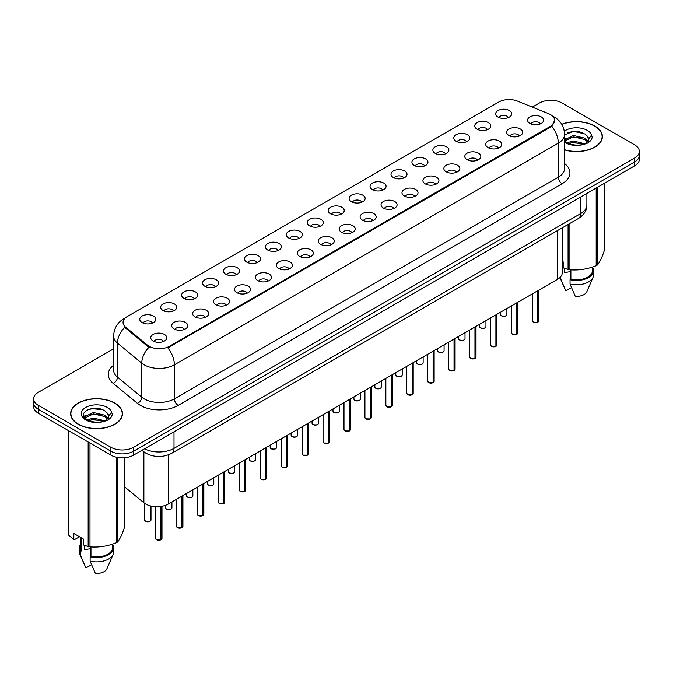 <?xml version="1.0" encoding="UTF-8"?>
<svg xmlns="http://www.w3.org/2000/svg" width="673" height="673" viewBox="0 0 673 673"><rect width="100%" height="100%" fill="white"/><g stroke="black" fill="none" stroke-linecap="round" stroke-linejoin="round"><path stroke-width="1.01" d="M477.073 129.191A8.017 4.627 180 0 1 475.483 127.878A8.017 4.627 180 0 1 478.141 122.124A8.017 4.627 180 0 1 488.413 122.646A8.017 4.627 180 0 1 490.003 127.878A8.017 4.627 180 0 1 477.073 129.191M487.437 129.67A4.812 2.776 0 0 0 486.142 128.316A4.812 2.776 0 0 0 481.405 127.609A4.812 2.776 0 0 0 478.049 129.67M456.143 141.28A8.017 4.627 180 0 1 454.553 139.967A8.017 4.627 180 0 1 457.203 134.213A8.017 4.627 180 0 1 467.474 134.735A8.017 4.627 180 0 1 469.064 139.967A8.017 4.627 180 0 1 456.143 141.28M466.498 141.759A4.812 2.776 0 0 0 465.211 140.405A4.812 2.776 0 0 0 460.467 139.698A4.812 2.776 0 0 0 457.118 141.759M435.204 153.36A8.017 4.627 180 0 1 433.614 152.056A8.017 4.627 180 0 1 436.272 146.302A8.017 4.627 180 0 1 446.544 146.815A8.017 4.627 180 0 1 448.134 152.056A8.017 4.627 180 0 1 435.204 153.36M445.568 153.839A4.812 2.776 0 0 0 444.273 152.493A4.812 2.776 0 0 0 439.536 151.787A4.812 2.776 0 0 0 436.18 153.839M414.274 165.449A8.017 4.627 180 0 1 412.675 164.145A8.017 4.627 180 0 1 415.334 158.391A8.017 4.627 180 0 1 425.605 158.904A8.017 4.627 180 0 1 427.195 164.145A8.017 4.627 180 0 1 414.274 165.449M424.629 165.928A4.812 2.776 0 0 0 423.342 164.574A4.812 2.776 0 0 0 418.598 163.876A4.812 2.776 0 0 0 415.249 165.928M393.335 177.537A8.017 4.627 180 0 1 391.745 176.225A8.017 4.627 180 0 1 394.395 170.479A8.017 4.627 180 0 1 404.675 170.992A8.017 4.627 180 0 1 406.265 176.225A8.017 4.627 180 0 1 393.335 177.537M403.691 178.017A4.812 2.776 0 0 0 402.404 176.663A4.812 2.776 0 0 0 397.667 175.964A4.812 2.776 0 0 0 394.311 178.017M372.396 189.626A8.017 4.627 180 0 1 370.806 188.314A8.017 4.627 180 0 1 373.465 182.56A8.017 4.627 180 0 1 383.736 183.081A8.017 4.627 180 0 1 385.326 188.314A8.017 4.627 180 0 1 372.396 189.626M382.76 190.106A4.812 2.776 0 0 0 381.465 188.751A4.812 2.776 0 0 0 376.729 188.045A4.812 2.776 0 0 0 373.372 190.106M351.466 201.707A8.017 4.627 180 0 1 349.876 200.403A8.017 4.627 180 0 1 352.526 194.648A8.017 4.627 180 0 1 362.797 195.162A8.017 4.627 180 0 1 364.396 200.403A8.017 4.627 180 0 1 351.466 201.707M361.822 202.186A4.812 2.776 0 0 0 360.535 200.84A4.812 2.776 0 0 0 355.798 200.133A4.812 2.776 0 0 0 352.442 202.186M330.527 213.795A8.017 4.627 180 0 1 328.937 212.491A8.017 4.627 180 0 1 331.596 206.737A8.017 4.627 180 0 1 341.867 207.25A8.017 4.627 180 0 1 343.457 212.491A8.017 4.627 180 0 1 330.527 213.795M340.891 214.275A4.812 2.776 0 0 0 339.596 212.92A4.812 2.776 0 0 0 334.86 212.222A4.812 2.776 0 0 0 331.503 214.275M309.597 225.884A8.017 4.627 180 0 1 308.007 224.572A8.017 4.627 180 0 1 310.657 218.826A8.017 4.627 180 0 1 320.928 219.339A8.017 4.627 180 0 1 322.518 224.572A8.017 4.627 180 0 1 309.597 225.884M319.953 226.364A4.812 2.776 0 0 0 318.666 225.009A4.812 2.776 0 0 0 313.929 224.311A4.812 2.776 0 0 0 310.573 226.364M288.658 237.973A8.017 4.627 180 0 1 287.068 236.66A8.017 4.627 180 0 1 289.726 230.906A8.017 4.627 180 0 1 299.998 231.428A8.017 4.627 180 0 1 301.588 236.66A8.017 4.627 180 0 1 288.658 237.973M299.022 238.452A4.812 2.776 0 0 0 297.727 237.098A4.812 2.776 0 0 0 292.991 236.391A4.812 2.776 0 0 0 289.634 238.452M267.728 250.053A8.017 4.627 180 0 1 266.129 248.749A8.017 4.627 180 0 1 268.788 242.995A8.017 4.627 180 0 1 279.059 243.508A8.017 4.627 180 0 1 280.649 248.749A8.017 4.627 180 0 1 267.728 250.053M278.084 250.541A4.812 2.776 0 0 0 276.796 249.187A4.812 2.776 0 0 0 272.052 248.48A4.812 2.776 0 0 0 268.704 250.541M246.789 262.142A8.017 4.627 180 0 1 245.199 260.838A8.017 4.627 180 0 1 247.857 255.084A8.017 4.627 180 0 1 258.129 255.597A8.017 4.627 180 0 1 259.719 260.838A8.017 4.627 180 0 1 246.789 262.142M257.153 262.621A4.812 2.776 0 0 0 255.858 261.267A4.812 2.776 0 0 0 251.122 260.569A4.812 2.776 0 0 0 247.765 262.621M225.85 274.231A8.017 4.627 180 0 1 224.26 272.918A8.017 4.627 180 0 1 226.919 267.173A8.017 4.627 180 0 1 237.19 267.686A8.017 4.627 180 0 1 238.78 272.918A8.017 4.627 180 0 1 225.85 274.231M236.215 274.71A4.812 2.776 0 0 0 234.927 273.356A4.812 2.776 0 0 0 230.183 272.658A4.812 2.776 0 0 0 226.835 274.71M204.92 286.319A8.017 4.627 180 0 1 203.33 285.007A8.017 4.627 180 0 1 205.98 279.253A8.017 4.627 180 0 1 216.252 279.775A8.017 4.627 180 0 1 217.85 285.007A8.017 4.627 180 0 1 204.92 286.319M215.276 286.799A4.812 2.776 0 0 0 213.989 285.445A4.812 2.776 0 0 0 209.253 284.738A4.812 2.776 0 0 0 205.896 286.799M183.981 298.4A8.017 4.627 180 0 1 182.391 297.096A8.017 4.627 180 0 1 185.05 291.342A8.017 4.627 180 0 1 195.321 291.855A8.017 4.627 180 0 1 196.911 297.096A8.017 4.627 180 0 1 183.981 298.4M194.346 298.888A4.812 2.776 0 0 0 193.05 297.533A4.812 2.776 0 0 0 188.314 296.827A4.812 2.776 0 0 0 184.957 298.888M163.051 310.489A8.017 4.627 180 0 1 161.461 309.185A8.017 4.627 180 0 1 164.111 303.43A8.017 4.627 180 0 1 174.383 303.944A8.017 4.627 180 0 1 175.973 309.185A8.017 4.627 180 0 1 163.051 310.489M173.407 310.968A4.812 2.776 0 0 0 172.12 309.622A4.812 2.776 0 0 0 167.384 308.915A4.812 2.776 0 0 0 164.027 310.968M142.112 322.577A8.017 4.627 180 0 1 140.522 321.265A8.017 4.627 180 0 1 143.181 315.519A8.017 4.627 180 0 1 153.452 316.032A8.017 4.627 180 0 1 155.042 321.265A8.017 4.627 180 0 1 142.112 322.577M152.477 323.057A4.812 2.776 0 0 0 151.181 321.702A4.812 2.776 0 0 0 146.445 321.004A4.812 2.776 0 0 0 143.088 323.057M498.012 117.102A8.017 4.627 180 0 1 496.422 115.79A8.017 4.627 180 0 1 499.072 110.044A8.017 4.627 180 0 1 509.343 110.557A8.017 4.627 180 0 1 510.933 115.79A8.017 4.627 180 0 1 498.012 117.102M508.367 117.582A4.812 2.776 0 0 0 507.08 116.227A4.812 2.776 0 0 0 502.344 115.529A4.812 2.776 0 0 0 498.987 117.582M509.007 135.542A8.017 4.627 180 0 1 507.417 134.23A8.017 4.627 180 0 1 510.067 128.476A8.017 4.627 180 0 1 520.347 128.997A8.017 4.627 180 0 1 521.937 134.23A8.017 4.627 180 0 1 509.007 135.542M519.363 136.022A4.812 2.776 0 0 0 518.075 134.667A4.812 2.776 0 0 0 513.339 133.961A4.812 2.776 0 0 0 509.983 136.022M488.068 147.623A8.017 4.627 180 0 1 486.478 146.319A8.017 4.627 180 0 1 489.136 140.564A8.017 4.627 180 0 1 499.408 141.078A8.017 4.627 180 0 1 500.998 146.319A8.017 4.627 180 0 1 488.068 147.623M498.432 148.102A4.812 2.776 0 0 0 497.137 146.756A4.812 2.776 0 0 0 492.4 146.049A4.812 2.776 0 0 0 489.044 148.102M467.138 159.711A8.017 4.627 180 0 1 465.548 158.399A8.017 4.627 180 0 1 468.198 152.653A8.017 4.627 180 0 1 478.469 153.166A8.017 4.627 180 0 1 480.059 158.399A8.017 4.627 180 0 1 467.138 159.711M477.494 160.191A4.812 2.776 0 0 0 476.206 158.836A4.812 2.776 0 0 0 471.47 158.138A4.812 2.776 0 0 0 468.114 160.191M446.199 171.8A8.017 4.627 180 0 1 444.609 170.488A8.017 4.627 180 0 1 447.267 164.734A8.017 4.627 180 0 1 457.539 165.255A8.017 4.627 180 0 1 459.129 170.488A8.017 4.627 180 0 1 446.199 171.8M456.563 172.28A4.812 2.776 0 0 0 455.268 170.925A4.812 2.776 0 0 0 450.531 170.219A4.812 2.776 0 0 0 447.175 172.28M425.269 183.889A8.017 4.627 180 0 1 423.679 182.576A8.017 4.627 180 0 1 426.329 176.822A8.017 4.627 180 0 1 436.6 177.344A8.017 4.627 180 0 1 438.19 182.576A8.017 4.627 180 0 1 425.269 183.889M435.624 184.368A4.812 2.776 0 0 0 434.337 183.014A4.812 2.776 0 0 0 429.601 182.307A4.812 2.776 0 0 0 426.245 184.368M404.33 195.969A8.017 4.627 180 0 1 402.74 194.665A8.017 4.627 180 0 1 405.398 188.911A8.017 4.627 180 0 1 415.67 189.424A8.017 4.627 180 0 1 417.26 194.665A8.017 4.627 180 0 1 404.33 195.969M414.694 196.449A4.812 2.776 0 0 0 413.399 195.103A4.812 2.776 0 0 0 408.662 194.396A4.812 2.776 0 0 0 405.306 196.449M383.4 208.058A8.017 4.627 180 0 1 381.801 206.746A8.017 4.627 180 0 1 384.46 201A8.017 4.627 180 0 1 394.731 201.513A8.017 4.627 180 0 1 396.321 206.746A8.017 4.627 180 0 1 383.4 208.058M393.755 208.537A4.812 2.776 0 0 0 392.468 207.183A4.812 2.776 0 0 0 387.724 206.485A4.812 2.776 0 0 0 384.376 208.537M362.461 220.147A8.017 4.627 180 0 1 360.871 218.834A8.017 4.627 180 0 1 363.529 213.08A8.017 4.627 180 0 1 373.801 213.602A8.017 4.627 180 0 1 375.391 218.834A8.017 4.627 180 0 1 362.461 220.147M372.825 220.626A4.812 2.776 0 0 0 371.53 219.272A4.812 2.776 0 0 0 366.793 218.565A4.812 2.776 0 0 0 363.437 220.626M341.522 232.235A8.017 4.627 180 0 1 339.932 230.923A8.017 4.627 180 0 1 342.591 225.169A8.017 4.627 180 0 1 352.862 225.691A8.017 4.627 180 0 1 354.452 230.923A8.017 4.627 180 0 1 341.522 232.235M351.886 232.715A4.812 2.776 0 0 0 350.599 231.361A4.812 2.776 0 0 0 345.855 230.654A4.812 2.776 0 0 0 342.507 232.715M320.592 244.316A8.017 4.627 180 0 1 319.002 243.012A8.017 4.627 180 0 1 321.652 237.258A8.017 4.627 180 0 1 331.924 237.771A8.017 4.627 180 0 1 333.522 243.012A8.017 4.627 180 0 1 320.592 244.316M330.948 244.795A4.812 2.776 0 0 0 329.661 243.449A4.812 2.776 0 0 0 324.924 242.743A4.812 2.776 0 0 0 321.568 244.795M299.653 256.405A8.017 4.627 180 0 1 298.063 255.101A8.017 4.627 180 0 1 300.722 249.346A8.017 4.627 180 0 1 310.993 249.86A8.017 4.627 180 0 1 312.583 255.101A8.017 4.627 180 0 1 299.653 256.405M310.017 256.884A4.812 2.776 0 0 0 308.722 255.53A4.812 2.776 0 0 0 303.986 254.831A4.812 2.776 0 0 0 300.629 256.884M278.723 268.493A8.017 4.627 180 0 1 277.133 267.181A8.017 4.627 180 0 1 279.783 261.435A8.017 4.627 180 0 1 290.055 261.948A8.017 4.627 180 0 1 291.645 267.181A8.017 4.627 180 0 1 278.723 268.493M289.079 268.973A4.812 2.776 0 0 0 287.792 267.618A4.812 2.776 0 0 0 283.055 266.912A4.812 2.776 0 0 0 279.699 268.973M257.784 280.582A8.017 4.627 180 0 1 256.194 279.27A8.017 4.627 180 0 1 258.853 273.516A8.017 4.627 180 0 1 269.124 274.037A8.017 4.627 180 0 1 270.714 279.27A8.017 4.627 180 0 1 257.784 280.582M268.148 281.062A4.812 2.776 0 0 0 266.853 279.707A4.812 2.776 0 0 0 262.117 279.001A4.812 2.776 0 0 0 258.76 281.062M236.854 292.662A8.017 4.627 180 0 1 235.264 291.359A8.017 4.627 180 0 1 237.914 285.604A8.017 4.627 180 0 1 248.186 286.118A8.017 4.627 180 0 1 249.776 291.359A8.017 4.627 180 0 1 236.854 292.662M247.21 293.142A4.812 2.776 0 0 0 245.923 291.796A4.812 2.776 0 0 0 241.178 291.089A4.812 2.776 0 0 0 237.83 293.142M215.915 304.751A8.017 4.627 180 0 1 214.325 303.447A8.017 4.627 180 0 1 216.984 297.693A8.017 4.627 180 0 1 227.255 298.206A8.017 4.627 180 0 1 228.845 303.447A8.017 4.627 180 0 1 215.915 304.751M226.279 305.231A4.812 2.776 0 0 0 224.984 303.876A4.812 2.776 0 0 0 220.248 303.178A4.812 2.776 0 0 0 216.891 305.231M194.977 316.84A8.017 4.627 180 0 1 193.387 315.528A8.017 4.627 180 0 1 196.045 309.782A8.017 4.627 180 0 1 206.317 310.295A8.017 4.627 180 0 1 207.907 315.528A8.017 4.627 180 0 1 194.977 316.84M205.341 317.32A4.812 2.776 0 0 0 204.054 315.965A4.812 2.776 0 0 0 199.309 315.267A4.812 2.776 0 0 0 195.961 317.32M174.046 328.929A8.017 4.627 180 0 1 172.456 327.616A8.017 4.627 180 0 1 175.106 321.862A8.017 4.627 180 0 1 185.386 322.384A8.017 4.627 180 0 1 186.976 327.616A8.017 4.627 180 0 1 174.046 328.929M184.402 329.408A4.812 2.776 0 0 0 183.115 328.054A4.812 2.776 0 0 0 178.379 327.347A4.812 2.776 0 0 0 175.022 329.408M153.108 341.009A8.017 4.627 180 0 1 151.518 339.705A8.017 4.627 180 0 1 154.176 333.951A8.017 4.627 180 0 1 164.448 334.464A8.017 4.627 180 0 1 166.038 339.705A8.017 4.627 180 0 1 153.108 341.009M163.472 341.489A4.812 2.776 0 0 0 162.176 340.143A4.812 2.776 0 0 0 157.44 339.436A4.812 2.776 0 0 0 154.083 341.489M529.945 123.453A8.017 4.627 180 0 1 528.347 122.141A8.017 4.627 180 0 1 531.005 116.387A8.017 4.627 180 0 1 541.277 116.909A8.017 4.627 180 0 1 542.867 122.141A8.017 4.627 180 0 1 529.945 123.453M540.301 123.933A4.812 2.776 0 0 0 539.014 122.579A4.812 2.776 0 0 0 534.269 121.872A4.812 2.776 0 0 0 530.921 123.933M548.461 113.636A14.427 8.328 180 0 1 550.388 114.57A14.427 8.328 180 0 1 554.611 120.459A14.427 8.328 180 0 1 550.388 126.356L169.47 346.267A14.427 8.328 180 0 1 147.454 345.156L125.666 327.196A14.427 8.328 180 0 1 123.05 322.417A14.427 8.328 180 0 1 127.281 316.529L498.861 101.993A14.427 8.328 180 0 1 517.344 101.059L548.461 113.636M562.258 227.836L562.258 272.75A16.034 9.254 180 0 1 557.555 279.295L168.343 504.01A16.034 9.254 180 0 1 143.879 502.773L124.648 486.916M564.58 149.911A25.919 14.966 0 0 0 602.377 136.611A25.919 14.966 0 0 0 594.789 126.028A25.919 14.966 0 0 0 561.762 124.286M114.864 403.102A25.919 14.966 0 0 0 86.624 399.863A25.919 14.966 0 0 0 70.623 413.685A25.919 14.966 0 0 0 78.211 424.268A25.919 14.966 0 0 0 106.46 427.515A25.919 14.966 0 0 0 122.461 413.685A25.919 14.966 0 0 0 114.864 403.102M554.611 120.459L551.784 126.204L550.388 127.222L167.846 347.865A18.701 10.802 60 0 1 174.383 364.816A21.376 12.341 180 0 1 144.157 364.816A21.376 12.341 180 0 1 141.759 363.168L117.481 343.146A21.376 12.341 180 0 1 113.619 336.071L113.619 370.108A21.376 12.341 0 0 0 117.481 377.183L141.759 397.205A21.376 12.341 0 0 0 144.157 398.853A21.376 12.341 0 0 0 174.383 398.853L558.321 177.184A21.376 12.341 0 0 0 564.58 168.46L564.58 134.423A21.376 12.341 180 0 1 558.321 143.156A18.701 10.802 -120 0 0 551.784 126.204M113.619 348.85L38.344 392.309A16.034 9.254 0 0 0 33.65 398.853L33.65 406.702A16.034 9.254 0 0 0 38.344 413.247L110.902 455.141L110.902 451.213A16.034 9.254 0 0 0 133.574 451.213L634.656 161.915A16.034 9.254 0 0 0 639.35 155.37A16.034 9.254 0 0 1 634.656 161.915L133.574 451.213A16.034 9.254 0 0 1 110.902 451.213L38.344 409.327L110.902 451.213L110.902 447.284A16.034 9.254 0 0 0 133.574 447.284L634.656 157.987A16.034 9.254 0 0 0 639.35 151.442A16.034 9.254 0 0 0 634.656 144.897L562.098 103.011A16.034 9.254 0 0 0 539.426 103.011L532.318 107.116M33.65 402.782A16.034 9.254 0 0 0 38.344 409.327A16.034 9.254 0 0 1 33.65 402.782M150.693 347.865L147.454 346.225L124.69 327.28A18.701 12.509 129.5 0 0 117.481 343.146L117.481 377.183A5.342 3.575 -50.5 0 1 113.106 383.316A26.718 15.429 180 0 1 113.619 365.212M33.65 398.853A16.034 9.254 0 0 0 38.344 405.398L110.902 447.284M110.902 455.141A16.034 9.254 0 0 0 133.574 455.141L634.656 165.844A16.034 9.254 0 0 0 639.35 159.299L639.35 151.442M537.752 322.224L533.361 322.174L532.402 320.811A3.205 1.851 0 0 0 533.344 322.123A3.205 1.851 0 0 0 537.777 322.182L537.702 322.216A3.096 1.792 180 0 1 533.42 322.165M537.777 322.047L537.971 290.601M537.777 322.182L537.777 290.719M516.822 334.313L512.431 334.254L511.472 332.899A3.205 1.851 0 0 0 512.405 334.212A3.205 1.851 0 0 0 516.839 334.262L516.771 334.304A3.096 1.792 180 0 1 512.481 334.254M516.839 334.136L517.041 302.69M516.839 334.262L516.839 302.808M495.883 346.402L491.492 346.343L490.533 344.988A3.205 1.851 0 0 0 491.475 346.292A3.205 1.851 0 0 0 495.908 346.351L495.833 346.393A3.096 1.792 180 0 1 491.551 346.343M495.908 346.216L496.102 314.779M495.908 346.351L495.908 314.897M474.945 358.49L470.562 358.431L469.594 357.077A3.205 1.851 0 0 0 470.536 358.381A3.205 1.851 0 0 0 474.97 358.44L474.902 358.482A3.096 1.792 180 0 1 470.612 358.423M474.97 358.305L475.172 326.868M474.97 358.44L474.97 326.977M454.014 370.571L449.623 370.52L448.664 369.157A3.205 1.851 0 0 0 449.606 370.47A3.205 1.851 0 0 0 454.039 370.529L453.964 370.571A3.096 1.792 180 0 1 449.682 370.512M454.039 370.394L454.233 338.948M454.039 370.529L454.039 339.066M564.58 149.734A25.65 14.806 0 0 0 602.108 136.611A25.65 14.806 0 0 0 594.596 126.137A25.65 14.806 0 0 0 561.854 124.438M565.227 268.611A12.08 6.974 0 0 0 564.622 269.806M564.622 268.401L564.622 272.565L570.881 271.547M567.129 142.752L573.329 141.002L585.131 143.82M582.01 143.585L572.378 142.76L568.559 143.458L573.329 142.39L583.785 144.392M564.58 139.934L573.329 135.458L585.005 138.192L587.807 141.111M564.756 140.909L573.329 136.846L585.005 139.572L587.344 141.767M564.58 140.707L566.775 142.541C571.453 145.082 576.98 145.73 583.356 144.485L586.747 143.5C590.011 141.826 591.819 139.732 592.181 137.225L591.508 135.063L588.539 139.227A12.08 6.974 0 0 0 587.176 136.005L588.53 139.395M587.176 136.005L585.014 134.036L573.825 131.243L564.58 134.793M588.362 140.051L585.409 143.618M562.258 261.326L563.183 261.864L563.183 267.846L568.079 269.478A28.855 16.665 0 0 0 569.905 269.755C578.629 270.521 587.386 269.166 596.185 265.692A28.855 16.665 0 0 0 597.523 264.918C599.862 261.999 602.209 256.943 604.564 249.75L604.564 183.216M570.881 269.823L570.881 279.245A16.034 9.254 0 0 0 592.492 270.571L592.492 267.013M570.881 279.245L570.048 279.724A17.103 9.876 0 0 0 593.561 270.571A17.103 9.876 0 0 0 592.492 267.131M570.048 279.724L570.048 284.082A17.103 9.876 0 0 0 593.048 277.326A17.103 9.876 0 0 0 593.561 274.929L593.561 270.571M570.048 284.082L575.28 296.339A10.692 6.175 0 0 0 586.831 291.703L593.048 277.326M596.185 265.692L596.185 188.053M597.523 187.279L597.523 264.918M569.905 223.419L569.905 269.755M568.079 269.478L568.079 224.479M559.961 277.528A17.103 9.876 0 0 0 560.601 278.63L560.601 276.847M571.478 287.623L565.833 290.879L560.601 278.63M567.65 132.64L572.378 131.681L582.128 132.539M568.542 137.915L572.378 137.225L582.01 138.049M587.277 140.295L588.009 140.775M588.353 141.027L589.346 141.843M564.58 138.815L565.783 138.201M78.405 424.158A25.65 14.806 0 0 0 106.359 427.372A25.65 14.806 0 0 0 122.192 413.685A25.65 14.806 0 0 0 114.679 403.211A25.65 14.806 0 0 0 86.724 400.006A25.65 14.806 0 0 0 70.892 413.685A25.65 14.806 0 0 0 78.405 424.158M85.311 545.694A12.08 6.974 0 0 0 84.697 546.88M84.697 545.475L84.697 549.648L90.956 548.63M87.212 419.834L93.412 418.076L105.207 420.894M102.094 420.667L92.462 419.843L88.643 420.532L93.412 419.464L103.869 421.466M84.504 417.588L84.874 416.545L93.412 412.541L105.081 415.266L107.89 418.185M84.84 417.992L93.412 413.92L105.081 416.654L107.428 418.85M107.259 413.087L105.097 411.11C93.959 403.236 75.401 413.516 86.859 419.624C91.536 422.156 97.063 422.804 103.432 421.567L106.83 420.575C110.094 418.9 111.903 416.814 112.256 414.307L111.592 412.137L108.622 416.301A12.08 6.974 0 0 0 107.259 413.087L108.614 416.469M108.437 417.134L105.493 420.692M79.49 536.768L74.695 539.536L73.82 539.477L73.82 533.496L83.267 538.947L83.267 544.928L88.163 546.552A28.855 16.665 0 0 0 89.989 546.838C98.712 547.603 107.47 546.249 116.269 542.775A28.855 16.665 0 0 0 117.607 542.001C119.945 539.073 122.293 534.017 124.648 526.824L124.648 457.749M90.956 546.905L90.956 556.327A16.034 9.254 0 0 0 112.576 547.645L112.576 544.095M90.956 556.327L90.132 556.798A17.103 9.876 0 0 0 113.644 547.645A17.103 9.876 0 0 0 112.576 544.213M90.132 556.798L90.132 561.164A17.103 9.876 0 0 0 113.131 554.401A17.103 9.876 0 0 0 113.644 552.011L113.644 547.645M90.132 561.164L95.364 573.413A10.692 6.175 0 0 0 106.906 568.778L113.131 554.401M116.269 542.775L116.269 457.186M117.607 457.455L117.607 542.001M89.989 443.07L89.989 546.838M88.163 546.552L88.163 442.01M68.924 430.905L68.924 535.447L73.82 539.477M68.924 535.447A28.855 16.665 0 0 1 68.436 534.396L68.436 430.619M80.508 537.357L80.508 547.645A16.034 9.254 0 0 0 81.509 550.867L81.509 537.929M80.508 544.213A17.103 9.876 0 0 0 79.439 547.645A17.103 9.876 0 0 0 80.684 551.347L81.509 550.867M79.439 547.645L79.439 552.011A17.103 9.876 0 0 0 79.952 554.401A17.103 9.876 0 0 0 80.684 555.713L80.684 551.347M91.553 564.706L85.917 567.962L80.684 555.713M87.726 409.714L92.462 408.755L102.212 409.621M84.075 416.949L84.933 416.436M88.626 414.997L92.462 414.299L102.094 415.123M107.36 417.378L108.092 417.849M108.437 418.101L109.43 418.917M83.814 416.427L85.858 415.283M433.075 382.659L428.693 382.601L427.725 381.246A3.205 1.851 0 0 0 428.667 382.558A3.205 1.851 0 0 0 433.101 382.609L433.025 382.651A3.096 1.792 180 0 1 428.743 382.601M433.101 382.483L433.303 351.037M433.101 382.609L433.101 351.155M412.145 394.748L407.754 394.689L406.795 393.335A3.205 1.851 0 0 0 407.729 394.639A3.205 1.851 0 0 0 412.162 394.698L412.095 394.74A3.096 1.792 180 0 1 407.804 394.689M412.162 394.563L412.364 363.126M412.162 394.698L412.162 363.243M391.206 406.837L386.815 406.778L385.856 405.424A3.205 1.851 0 0 0 386.798 406.728A3.205 1.851 0 0 0 391.232 406.786L391.156 406.829A3.096 1.792 180 0 1 386.874 406.77M391.232 406.652L391.425 375.214M391.232 406.786L391.232 375.324M370.276 418.917L365.885 418.867L364.926 417.504A3.205 1.851 0 0 0 365.86 418.816A3.205 1.851 0 0 0 370.293 418.875L370.226 418.917A3.096 1.792 180 0 1 365.935 418.858M370.293 418.741L370.495 387.303M370.293 418.875L370.293 387.412M349.337 431.006L344.946 430.956L343.987 429.593A3.205 1.851 0 0 0 344.929 430.905A3.205 1.851 0 0 0 349.363 430.956L349.287 430.998A3.096 1.792 180 0 1 345.005 430.947M349.363 430.829L349.556 399.383M349.363 430.956L349.363 399.501M328.407 443.095L324.016 443.036L323.057 441.681A3.205 1.851 0 0 0 323.991 442.985A3.205 1.851 0 0 0 328.424 443.044L328.357 443.086A3.096 1.792 180 0 1 324.066 443.036M328.424 442.91L328.626 411.472M328.424 443.044L328.424 411.59M307.468 455.184L303.077 455.125L302.118 453.77A3.205 1.851 0 0 0 303.06 455.074A3.205 1.851 0 0 0 307.494 455.133L307.418 455.175A3.096 1.792 180 0 1 303.136 455.116M307.494 454.998L307.687 423.561M307.494 455.133L307.494 423.67M286.53 467.264L282.147 467.213L281.179 465.851A3.205 1.851 0 0 0 282.122 467.163A3.205 1.851 0 0 0 286.555 467.222L286.479 467.264A3.096 1.792 180 0 1 282.197 467.205M286.555 467.087L286.757 435.65M286.555 467.222L286.555 435.759M265.599 479.353L261.208 479.302L260.249 477.939A3.205 1.851 0 0 0 261.183 479.252A3.205 1.851 0 0 0 265.616 479.302L265.549 479.344A3.096 1.792 180 0 1 261.259 479.294M265.616 479.176L265.818 447.73M265.616 479.302L265.616 447.848M244.661 491.441L240.278 491.383L239.31 490.028A3.205 1.851 0 0 0 240.253 491.34A3.205 1.851 0 0 0 244.686 491.391L244.61 491.433A3.096 1.792 180 0 1 240.328 491.383M244.686 491.256L244.879 459.819M244.686 491.391L244.686 459.937M223.73 503.53L219.339 503.471L218.38 502.117A3.205 1.851 0 0 0 219.314 503.421A3.205 1.851 0 0 0 223.747 503.48L223.68 503.522A3.096 1.792 180 0 1 219.39 503.463M223.747 503.345L223.949 471.908M223.747 503.48L223.747 472.017M202.792 515.611L198.4 515.56L197.441 514.197A3.205 1.851 0 0 0 198.384 515.51A3.205 1.851 0 0 0 202.817 515.568L202.741 515.611A3.096 1.792 180 0 1 198.459 515.552M202.817 515.434L203.01 483.996M202.817 515.568L202.817 484.106M181.861 527.699L177.47 527.649L176.511 526.286A3.205 1.851 0 0 0 177.445 527.598A3.205 1.851 0 0 0 181.878 527.649L181.811 527.691A3.096 1.792 180 0 1 177.521 527.64M181.878 527.523L182.08 496.077M181.878 527.649L181.878 496.194M160.923 539.788L156.531 539.729L155.572 538.375A3.205 1.851 0 0 0 156.515 539.687A3.205 1.851 0 0 0 160.948 539.738L160.872 539.78A3.096 1.792 180 0 1 156.59 539.729M160.948 539.611L161.141 506.407M160.948 539.738L160.948 506.433M125.666 327.196L125.666 328.264M147.454 345.156L147.454 346.225M169.47 346.267L169.47 347.133M550.388 126.356L550.388 127.222M557.555 230.553L557.555 279.295M143.879 451.861L143.879 502.773M168.343 454.881L168.343 504.01M178.168 405.398A5.342 3.087 60 0 1 174.383 398.853L174.383 364.816L558.321 143.156L558.321 177.184A5.342 3.087 60 0 0 562.098 183.737L178.168 405.398A26.718 15.429 180 0 1 140.379 405.398A26.718 15.429 180 0 1 137.385 403.337L113.106 383.316M125.01 318.228A18.701 10.802 -120 0 0 123.748 318.783C117.354 322.619 113.981 328.382 113.619 336.071M149.044 347.218A18.701 12.509 129.5 0 0 141.759 363.168L141.759 397.205A5.342 3.575 -50.5 0 1 137.385 403.337M564.58 163.573A26.718 15.429 180 0 1 562.098 183.737M133.574 447.284L133.574 455.141M634.656 157.987L634.656 165.844M38.344 405.398L38.344 413.247M144.552 448.798A21.376 12.341 0 0 0 174.004 448.378L580.614 213.627A21.376 12.341 0 0 0 586.881 204.895C587.033 210.203 584.206 214.737 578.401 218.515L171.792 453.265A10.692 6.175 60 0 0 174.004 448.378L174.004 431.797M580.614 197.046L580.614 213.627A10.692 6.175 60 0 1 578.401 218.515M142.23 450.136A10.692 7.151 129.5 0 0 143.341 451.432L141.961 450.296M537.971 322.064A3.205 1.851 0 0 0 538.812 320.811L538.812 290.122M501.41 315.772A3.205 1.851 0 0 0 504.901 316.175A3.205 1.851 0 0 0 506.887 314.468C506.643 316.032 504.826 316.487 501.435 315.822L500.468 314.468A3.205 1.851 0 0 0 501.41 315.772M505.911 315.797A3.096 1.792 180 0 1 501.486 315.814M517.041 334.153A3.205 1.851 0 0 0 517.882 332.899L517.882 302.202M496.102 346.233A3.205 1.851 0 0 0 496.943 344.988L496.943 314.291M475.172 358.322A3.205 1.851 0 0 0 476.013 357.077L476.013 326.38M454.233 370.411A3.205 1.851 0 0 0 455.074 369.157L455.074 338.469M480.472 327.86A3.205 1.851 0 0 0 483.971 328.264A3.205 1.851 0 0 0 485.948 326.548C485.704 328.121 483.887 328.575 480.497 327.911L479.538 326.548A3.205 1.851 0 0 0 480.472 327.86M484.972 327.886A3.096 1.792 180 0 1 480.547 327.902M459.541 339.949A3.205 1.851 0 0 0 463.032 340.345A3.205 1.851 0 0 0 465.018 338.637C464.774 340.21 462.957 340.664 459.566 340L458.599 338.637A3.205 1.851 0 0 0 459.541 339.949M464.034 339.966A3.096 1.792 180 0 1 459.617 339.991M438.603 352.029A3.205 1.851 0 0 0 442.102 352.433A3.205 1.851 0 0 0 444.079 350.726C443.835 352.299 442.018 352.745 438.628 352.08L437.669 350.726A3.205 1.851 0 0 0 438.603 352.029M443.103 352.055A3.096 1.792 180 0 1 438.678 352.08M580.017 131.858A21.376 12.341 0 0 0 577.897 131.715M591.508 135.063A15.286 8.825 0 0 0 587.268 130.369A15.286 8.825 0 0 0 564.319 131.243M564.58 142.163A15.286 8.825 0 0 0 565.648 142.853A15.286 8.825 0 0 0 583.356 144.485M100.1 408.932A21.376 12.341 0 0 0 97.972 408.789M111.592 412.137A15.286 8.825 0 0 0 107.352 407.443A15.286 8.825 0 0 0 85.732 407.443A15.286 8.825 0 0 0 85.732 419.927A15.286 8.825 0 0 0 103.432 421.567M433.303 382.5A3.205 1.851 0 0 0 434.144 381.246L434.144 350.549M412.364 394.58A3.205 1.851 0 0 0 413.205 393.335L413.205 362.638M391.425 406.669A3.205 1.851 0 0 0 392.275 405.424L392.275 374.726M417.672 364.118A3.205 1.851 0 0 0 421.163 364.522A3.205 1.851 0 0 0 423.14 362.814C422.905 364.379 421.088 364.833 417.689 364.169L416.73 362.814A3.205 1.851 0 0 0 417.672 364.118M422.164 364.143A3.096 1.792 180 0 1 417.748 364.16M396.734 376.207A3.205 1.851 0 0 0 400.233 376.611A3.205 1.851 0 0 0 402.21 374.895C401.966 376.468 400.149 376.922 396.759 376.257L395.8 374.895A3.205 1.851 0 0 0 396.734 376.207M401.234 376.232A3.096 1.792 180 0 1 396.809 376.249M375.803 388.296A3.205 1.851 0 0 0 379.294 388.691A3.205 1.851 0 0 0 381.271 386.983C381.036 388.557 379.219 389.011 375.82 388.346L374.861 386.983A3.205 1.851 0 0 0 375.803 388.296M380.295 388.313A3.096 1.792 180 0 1 375.879 388.338M370.495 418.757A3.205 1.851 0 0 0 371.336 417.504L371.336 386.815M349.556 430.846A3.205 1.851 0 0 0 350.397 429.593L350.397 398.896M328.626 442.935A3.205 1.851 0 0 0 329.467 441.681L329.467 410.984M307.687 455.015A3.205 1.851 0 0 0 308.528 453.77L308.528 423.073M286.757 467.104A3.205 1.851 0 0 0 287.598 465.851L287.598 435.162M354.864 400.385A3.205 1.851 0 0 0 358.356 400.78A3.205 1.851 0 0 0 360.341 399.072C360.097 400.645 358.28 401.091 354.89 400.427L353.922 399.072A3.205 1.851 0 0 0 354.864 400.385M359.365 400.401A3.096 1.792 180 0 1 354.94 400.427M333.934 412.465A3.205 1.851 0 0 0 337.425 412.869A3.205 1.851 0 0 0 339.402 411.161C339.167 412.726 337.35 413.18 333.951 412.515L332.992 411.161A3.205 1.851 0 0 0 333.934 412.465M338.426 412.49A3.096 1.792 180 0 1 334.01 412.507M312.995 424.554A3.205 1.851 0 0 0 316.487 424.957A3.205 1.851 0 0 0 318.472 423.241C318.228 424.814 316.411 425.269 313.021 424.604L312.053 423.241A3.205 1.851 0 0 0 312.995 424.554M317.488 424.579A3.096 1.792 180 0 1 313.071 424.596M292.057 436.642A3.205 1.851 0 0 0 295.556 437.038A3.205 1.851 0 0 0 297.533 435.33C297.289 436.903 295.472 437.357 292.082 436.693L291.123 435.33A3.205 1.851 0 0 0 292.057 436.642M296.557 436.659A3.096 1.792 180 0 1 292.132 436.684M271.126 448.731A3.205 1.851 0 0 0 274.618 449.127A3.205 1.851 0 0 0 276.603 447.419C276.359 448.992 274.542 449.438 271.143 448.773L270.184 447.419A3.205 1.851 0 0 0 271.126 448.731M275.619 448.748A3.096 1.792 180 0 1 271.202 448.773M265.818 479.193A3.205 1.851 0 0 0 266.659 477.939L266.659 447.242M244.879 491.282A3.205 1.851 0 0 0 245.729 490.028L245.729 459.331M223.949 503.362A3.205 1.851 0 0 0 224.79 502.117L224.79 471.42M203.01 515.451A3.205 1.851 0 0 0 203.852 514.197L203.852 483.508M182.08 527.539A3.205 1.851 0 0 0 182.921 526.286L182.921 495.597M161.141 539.628A3.205 1.851 0 0 0 161.983 538.375L161.983 506.264M250.188 460.812A3.205 1.851 0 0 0 253.687 461.215A3.205 1.851 0 0 0 255.664 459.508C255.42 461.072 253.603 461.527 250.213 460.862L249.254 459.508A3.205 1.851 0 0 0 250.188 460.812M254.688 460.837A3.096 1.792 180 0 1 250.263 460.854M229.257 472.9A3.205 1.851 0 0 0 232.749 473.304A3.205 1.851 0 0 0 234.726 471.588C234.49 473.161 232.673 473.615 229.274 472.951L228.315 471.588A3.205 1.851 0 0 0 229.257 472.9M233.75 472.926A3.096 1.792 180 0 1 229.333 472.942M208.319 484.989A3.205 1.851 0 0 0 211.818 485.393A3.205 1.851 0 0 0 213.795 483.677C213.551 485.25 211.734 485.704 208.344 485.04L207.385 483.677A3.205 1.851 0 0 0 208.319 484.989M212.819 485.006A3.096 1.792 180 0 1 208.394 485.031M187.388 497.078A3.205 1.851 0 0 0 190.88 497.473A3.205 1.851 0 0 0 192.857 495.765C192.621 497.339 190.804 497.793 187.405 497.12L186.446 495.765A3.205 1.851 0 0 0 187.388 497.078M191.881 497.095A3.096 1.792 180 0 1 187.464 497.12M166.45 509.158A3.205 1.851 0 0 0 169.941 509.562A3.205 1.851 0 0 0 171.926 507.854C171.682 509.419 169.865 509.873 166.475 509.209L165.508 507.854A3.205 1.851 0 0 0 166.45 509.158M170.95 509.183A3.096 1.792 180 0 1 166.525 509.209M145.511 521.247A3.205 1.851 0 0 0 149.011 521.651A3.205 1.851 0 0 0 150.988 519.935C150.744 521.508 148.926 521.962 145.536 521.297L144.577 519.935A3.205 1.851 0 0 0 145.511 521.247M150.012 521.272A3.096 1.792 180 0 1 145.587 521.289M564.58 134.423C564.218 126.743 560.845 120.98 554.443 117.136L552.533 116.16M125.506 317.765L123.748 318.783M171.792 453.265C163.194 457.59 154.588 457.59 145.991 453.265L143.341 451.432M586.881 204.895L586.881 193.429M532.402 320.811L532.402 293.823M538.812 320.811L537.954 322.115M506.887 314.468L506.887 308.554M500.468 314.468L500.468 312.255M511.472 332.899L511.472 305.912M517.882 332.899L517.015 334.195M490.533 344.988L490.533 317.993M496.943 344.988L496.085 346.284M469.594 357.077L469.594 330.081M476.013 357.077L475.146 358.373M448.664 369.157L448.664 342.17M455.074 369.157L454.208 370.461M485.948 326.548L485.948 320.642M479.538 326.548L479.538 324.344M465.018 338.637L465.018 332.731M458.599 338.637L458.599 336.433M444.079 350.726L444.079 344.812M437.669 350.726L437.669 348.513M602.108 138.747L602.108 136.611M563.865 286.563L559.953 277.528M122.192 415.83L122.192 413.685M83.948 563.638L79.952 554.401M70.892 415.83L70.892 413.685M427.725 381.246L427.725 354.259M434.144 381.246L433.277 382.55M406.795 393.335L406.795 366.339M413.205 393.335L412.339 394.63M385.856 405.424L385.856 378.428M392.275 405.424L391.408 406.719M423.14 362.814L423.14 356.9M416.73 362.814L416.73 360.602M402.21 374.895L402.21 368.989M395.8 374.895L395.8 372.691M381.271 386.983L381.271 381.078M374.861 386.983L374.861 384.779M364.926 417.504L364.926 390.517M371.336 417.504L370.47 418.808M343.987 429.593L343.987 402.605M350.397 429.593L349.539 430.897M323.057 441.681L323.057 414.686M329.467 441.681L328.601 442.977M302.118 453.77L302.118 426.775M308.528 453.77L307.67 455.066M281.179 465.851L281.179 438.863M287.598 465.851L286.732 467.155M360.341 399.072L360.341 393.158M353.922 399.072L353.922 396.86M339.402 411.161L339.402 405.247M332.992 411.161L332.992 408.948M318.472 423.241L318.472 417.336M312.053 423.241L312.053 421.037M297.533 435.33L297.533 429.424M291.123 435.33L291.123 433.126M276.603 447.419L276.603 441.505M270.184 447.419L270.184 445.215M260.249 477.939L260.249 450.952M266.659 477.939L265.793 479.243M239.31 490.028L239.31 463.032M245.729 490.028L244.863 491.324M218.38 502.117L218.38 475.121M224.79 502.117L223.924 503.412M197.441 514.197L197.441 487.21M203.852 514.197L202.994 515.501M176.511 526.286L176.511 499.299M182.921 526.286L182.055 527.59M155.572 538.375L155.572 506.685M161.983 538.375L161.125 539.67M255.664 459.508L255.664 453.594M249.254 459.508L249.254 457.295M234.726 471.588L234.726 465.682M228.315 471.588L228.315 469.384M213.795 483.677L213.795 477.771M207.385 483.677L207.385 481.473M192.857 495.765L192.857 489.851M186.446 495.765L186.446 493.561M171.926 507.854L171.926 501.94M165.508 507.854L165.508 505.314M150.988 519.935L150.988 506.046M144.577 519.935L144.577 503.303"/></g></svg>
